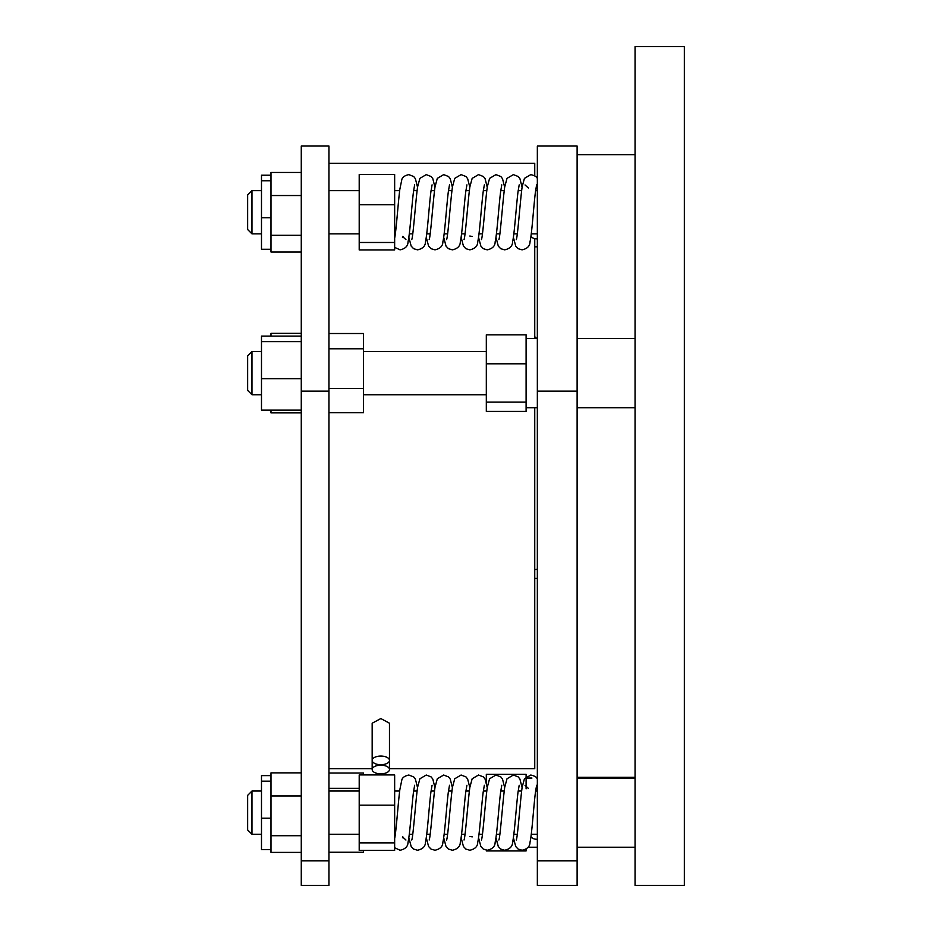 <?xml version="1.0" encoding="UTF-8"?>
<svg xmlns="http://www.w3.org/2000/svg" width="932" height="932" viewBox="0 0 932 932"><rect width="100%" height="100%" fill="white"/><g stroke="black" fill="none" stroke-linecap="round" stroke-linejoin="round"><path stroke-width="1.4" d="M537.345 391.149L537.345 146.044L577.118 146.044L577.118 391.149L537.345 391.149L537.345 885.4L577.118 885.4L577.118 860.807L537.345 860.807M402.449 237.357A6.92 4.87 172.7 0 0 403.195 236.775M537.345 238.837A6.92 4.87 -7.3 0 1 530.949 236.192M577.118 391.149L577.118 860.807M635.053 46.6L635.053 885.4L684.344 885.4L684.344 46.6L635.053 46.6M394.655 805.166L394.655 774.923L359.204 774.923L359.204 805.166L394.655 805.166L394.655 850.357L359.204 850.357L359.204 805.166M537.345 839.243A6.92 4.87 -7.3 0 1 530.949 836.587M301.269 391.149L301.269 146.044L328.938 146.044L328.938 885.4L301.269 885.4L301.269 391.149L328.938 391.149M389.471 768.655L534.747 768.655L534.747 407.703M380.827 773.828A8.644 4.322 180 0 0 389.471 769.506A8.644 4.322 180 0 0 380.827 765.184A8.644 4.322 180 0 0 372.171 769.506A8.644 4.322 180 0 0 380.827 773.828M534.747 338.526L534.747 238.65M534.747 175.799L534.747 163.345L328.938 163.345M389.471 769.506L389.471 723.22L380.827 718.56L372.171 723.22L372.171 760.384A8.644 4.322 180 0 0 380.827 764.706A8.644 4.322 180 0 0 389.471 760.384A8.644 4.322 180 0 0 380.827 756.062A8.644 4.322 180 0 0 372.171 760.384L372.171 769.506M301.269 860.807L328.938 860.807M328.938 773.036L363.527 773.036L363.527 774.923M363.527 850.357L363.527 852.244L328.938 852.244M359.204 788.332L328.938 788.332M271.002 849.669L261.484 849.669L261.484 775.61L271.002 775.61M251.978 834.257L247.656 829.934L247.656 795.346L251.978 791.023L251.978 834.257L261.484 834.257M261.484 818.179L271.002 818.179M261.484 781.156L271.002 781.156M359.204 842.878L394.655 842.878M301.269 835.713L271.002 835.713L271.002 852.407L301.269 852.407M271.002 835.713L271.002 795.94L301.269 795.94M271.002 795.94L271.002 772.873L301.269 772.873M534.747 569.568L537.345 569.312M534.747 578.411L537.345 578.411M486.318 782.519L486.318 774.341L526.102 774.341L526.102 788.833M495.288 841.608L496.628 841.608M512.705 841.608L514.056 841.608M486.318 850.194L486.318 850.939L526.102 850.939L526.102 849.04M402.449 837.763A6.92 4.87 172.7 0 0 403.195 837.181M486.318 363.795L486.318 411.42L526.102 411.42L526.102 334.821L486.318 334.821L486.318 363.795L526.102 363.795M486.318 402.088L526.102 402.088M328.938 333.516L363.527 333.516L363.527 412.713L328.938 412.713M363.527 388.411L328.938 388.411M363.527 348.813L328.938 348.813M271.002 249.263L261.484 249.263L261.484 175.216L271.002 175.216M261.484 180.75L271.002 180.75M251.978 233.862L247.656 229.54L247.656 194.951L251.978 190.629L251.978 233.862L261.484 233.862M261.484 217.773L271.002 217.773M301.269 410.138L261.484 410.138L261.484 378.66L301.269 378.66M261.484 378.66L261.484 336.091L301.269 336.091M251.978 394.737L247.656 390.415L247.656 355.826L251.978 351.504L251.978 394.737L261.484 394.737M261.484 341.636L301.269 341.636M359.204 204.772L359.204 174.529L394.655 174.529L394.655 249.962L359.204 249.962L359.204 204.772L394.655 204.772M359.204 242.483L394.655 242.483M271.002 336.091L271.002 333.341L301.269 333.341M271.002 410.138L271.002 412.888L301.269 412.888M301.269 252.013L271.002 252.013L271.002 235.307L301.269 235.307M271.002 235.307L271.002 195.534L301.269 195.534M271.002 195.534L271.002 172.467L301.269 172.467M394.655 190.629L399.677 190.629M413.622 190.629L417.105 190.629M431.038 190.629L434.522 190.629M448.467 190.629L451.95 190.629M465.895 190.629L469.378 190.629M483.312 190.629L486.795 190.629M500.74 190.629L504.224 190.629M518.169 190.629L521.652 190.629M535.597 190.629L537.345 190.629M526.102 338.526L537.345 338.526M536.704 177.651L537.345 177.651M527.99 847.235L537.345 847.235M394.655 834.257L395.331 834.257M409.288 834.257L412.76 834.257M426.705 834.257L430.188 834.257M444.133 834.257L447.605 834.257M461.561 834.257L465.033 834.257M478.99 834.257L482.461 834.257M496.407 834.257L499.878 834.257M513.835 834.257L517.307 834.257M531.263 834.257L537.345 834.257M536.622 184.862L535.434 191.887C533.617 206.426 531.939 233.513 530.005 241.842C529.97 246.013 527.337 248.681 522.095 249.858L518.145 248.681L515.722 246.106L513.381 237.241M522.095 187.239L519.928 178.688L518.262 176.532L513.381 174.622L507.008 178.373L504.725 186.866C502.814 200.229 500.263 236.833 498.876 239.594M519.194 184.862L518.006 191.887C516.2 206.426 514.511 233.513 512.577 241.842C512.542 246.013 509.909 248.681 504.666 249.858L500.717 248.681L498.294 246.106L495.952 237.241M504.666 187.239L502.511 178.688L500.845 176.532L495.952 174.622L489.58 178.373L487.296 186.866C485.386 200.229 482.846 236.833 481.448 239.594M501.777 184.862L500.589 191.887C498.771 206.426 497.094 233.513 495.148 241.842C495.125 246.013 492.48 248.681 487.238 249.858L483.289 248.681L480.865 246.106L478.524 237.241M487.238 187.239L485.083 178.688L483.417 176.532L478.524 174.622L472.163 178.373L469.868 186.866C467.969 200.229 465.418 236.833 464.031 239.594M484.349 184.862L483.16 191.887C481.343 206.426 479.665 233.513 477.732 241.842C477.697 246.013 475.064 248.681 469.821 249.858L465.872 248.681L463.449 246.106L461.107 237.241M469.821 236.017L472.244 236.483M469.821 187.239L467.654 178.688L465.988 176.532L461.107 174.622L454.734 178.373L452.451 186.866C450.54 200.229 447.989 236.833 446.603 239.594M466.92 184.862L465.732 191.887C463.926 206.426 462.237 233.513 460.303 241.842C460.268 246.013 457.635 248.681 452.393 249.858L448.443 248.681L446.02 246.106L443.679 237.241M452.393 187.239L450.238 178.688L448.572 176.532L443.679 174.622L437.306 178.373L435.023 186.866C433.112 200.229 430.572 236.833 429.174 239.594M449.504 184.862L448.304 191.887C446.498 206.426 444.82 233.513 442.875 241.842C442.851 246.013 440.207 248.681 434.964 249.858L431.015 248.681L428.592 246.106L426.25 237.241M434.964 187.239L432.809 178.688L431.143 176.532L426.25 174.622L419.889 178.373L417.594 186.866C415.695 200.229 413.144 236.833 411.758 239.594M432.075 184.862L430.887 191.887C429.07 206.426 427.392 233.513 425.458 241.842C425.423 246.013 422.79 248.681 417.548 249.858L413.598 248.681L411.175 246.106L408.833 237.241M417.548 187.239L415.381 178.688L413.715 176.532L408.833 174.622C404.605 175.565 402.251 177.278 401.785 179.771L399.84 189.301C398.104 202.617 396.298 230.122 394.655 238.173M414.647 184.862L413.458 191.887C411.653 206.426 409.964 233.513 408.03 241.842C407.995 246.013 405.362 248.681 400.119 249.858L394.655 247.364M402.542 236.483L405.933 239.629M537.345 178.653C537.053 176.94 534.875 175.6 530.797 174.622L524.436 178.373L522.141 186.866C520.242 200.229 517.691 236.833 516.305 239.594M525.031 184.944L528.397 188.008M536.704 338.526L534.747 336.685M577.118 338.526L635.053 338.526M635.053 777.311L577.118 777.311M577.118 847.235L635.053 847.235M525.031 785.35L528.397 788.414M516.305 839.988C517.691 837.227 520.242 800.623 522.141 787.26L524.436 778.768L530.797 775.028C534.875 775.995 537.053 777.335 537.345 779.047M513.381 837.647L515.722 846.512L518.145 849.075L522.095 850.252C527.337 849.075 529.97 846.407 530.005 842.248C531.939 833.907 533.617 806.821 535.434 792.293L536.622 785.257M498.876 839.988C500.263 837.227 502.814 800.623 504.725 787.26L507.008 778.768L513.381 775.028L518.262 776.927L519.928 779.082L522.095 787.633M495.952 837.647L498.294 846.512L500.717 849.075L504.666 850.252C509.909 849.075 512.542 846.407 512.577 842.248C514.511 833.907 516.2 806.821 518.006 792.293L519.194 785.257M481.448 839.988C482.846 837.227 485.386 800.623 487.296 787.26L489.58 778.768L495.952 775.028L500.845 776.927L502.511 779.082L504.666 787.633M478.524 837.647L480.865 846.512L483.289 849.075L487.238 850.252C492.48 849.075 495.125 846.407 495.148 842.248C497.094 833.907 498.771 806.821 500.589 792.293L501.777 785.257M464.031 839.988C465.418 837.227 467.969 800.623 469.868 787.26L472.163 778.768L478.524 775.028L483.417 776.927L485.083 779.082L487.238 787.633M461.107 837.647L463.449 846.512L465.872 849.075L469.821 850.252C475.064 849.075 477.697 846.407 477.732 842.248C479.665 833.907 481.343 806.821 483.16 792.293L484.349 785.257M446.603 839.988C447.989 837.227 450.54 800.623 452.451 787.26L454.734 778.768L461.107 775.028L465.988 776.927L467.654 779.082L469.821 787.633M443.679 837.647L446.02 846.512L448.443 849.075L452.393 850.252C457.635 849.075 460.268 846.407 460.303 842.248C462.237 833.907 463.926 806.821 465.732 792.293L466.92 785.257M429.174 839.988C430.572 837.227 433.112 800.623 435.023 787.26L437.306 778.768L443.679 775.028L448.572 776.927L450.238 779.082L452.393 787.633M426.25 837.647L428.592 846.512L431.015 849.075L434.964 850.252C440.207 849.075 442.851 846.407 442.875 842.248C444.82 833.907 446.498 806.821 448.304 792.293L449.504 785.257M411.758 839.988C413.144 837.227 415.695 800.623 417.594 787.26L419.889 778.768L426.25 775.028L431.143 776.927L432.809 779.082L434.964 787.633M408.833 837.647L411.175 846.512L413.598 849.075L417.548 850.252C422.79 849.075 425.423 846.407 425.458 842.248C427.392 833.907 429.07 806.821 430.887 792.293L432.075 785.257M394.655 847.771L400.119 850.252C405.362 849.075 407.995 846.407 408.03 842.248C409.964 833.907 411.653 806.821 413.458 792.293L414.647 785.257M394.655 838.567C396.298 830.529 398.104 803.023 399.84 789.695L401.785 780.166C402.251 777.672 404.605 775.96 408.833 775.028L413.715 776.927L415.381 779.082L417.548 787.633M328.938 834.257L359.204 834.257M328.938 190.629L359.204 190.629M328.938 768.655L372.171 768.655M328.938 791.023L359.204 791.023M394.655 791.023L399.677 791.023L394.655 791.023M413.622 791.023L417.105 791.023M431.038 791.023L434.522 791.023M448.467 791.023L451.95 791.023M465.895 791.023L469.378 791.023M483.312 791.023L486.795 791.023M500.74 791.023L504.224 791.023M518.169 791.023L521.652 791.023M535.597 791.023L537.345 791.023M577.118 778.045L635.053 778.045M635.053 154.689L577.118 154.689M526.102 778.045L531.927 778.045M536.704 778.045L537.345 778.045M469.821 836.423L472.244 836.878M402.542 836.878L405.933 840.023M251.978 791.023L261.484 791.023M534.747 246.829L537.345 246.829M577.118 407.703L635.053 407.703M526.102 407.703L537.345 407.703M363.527 351.504L486.318 351.504M363.527 394.737L486.318 394.737M251.978 190.629L261.484 190.629M251.978 351.504L261.484 351.504M328.938 233.862L359.204 233.862M394.655 233.862L395.331 233.862M409.288 233.862L412.76 233.862M426.705 233.862L430.188 233.862M444.133 233.862L447.605 233.862M461.561 233.862L465.033 233.862M478.99 233.862L482.461 233.862M496.407 233.862L499.878 233.862M513.835 233.862L517.307 233.862M531.263 233.862L537.345 233.862"/></g></svg>
